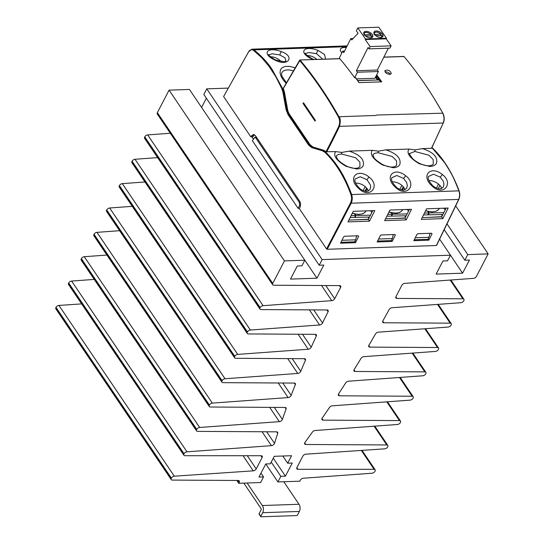 <?xml version="1.0" encoding="UTF-8"?>
<svg xmlns="http://www.w3.org/2000/svg" width="544" height="544" viewBox="0 0 544 544"><rect width="100%" height="100%" fill="white"/><g stroke="black" fill="none" stroke-linecap="round" stroke-linejoin="round"><path stroke-width="0.82" d="M374.109 426.197L386.777 444.951A2.536 1.476 -34 0 1 387.818 445.4A2.536 1.476 -34 0 1 387.75 446.753L387.675 446.903A2.536 1.476 -34 0 1 384.737 448.841L305.789 454.186A2.536 1.476 -34 0 0 302.858 456.124L296.936 467.507A2.536 1.476 -34 0 0 296.868 468.853A2.536 1.476 -34 0 0 297.922 469.309L374.082 469.316A2.536 1.476 -34 0 1 375.129 469.771A2.536 1.476 -34 0 1 375.068 471.124L374.986 471.267A2.536 1.476 -34 0 1 372.069 473.212L303.26 478.237A2.536 1.476 -34 0 0 300.342 480.175L299.812 481.188L277.916 481.943L280.84 476.326L285.423 476.163L292.25 463.053L287.667 463.209L291.57 455.716L274.258 456.307L270.354 463.801L265.771 463.964L258.944 477.074L263.527 476.918L260.603 482.542L238.7 483.296L236.79 480.461M283.784 481.746L299.003 504.274A5.073 3.019 -92 0 1 299.363 511.435L297.459 515.086A0.632 0.367 146 0 1 296.704 515.576L261.059 516.8A0.632 0.367 146 0 1 260.794 516.351L262.698 512.693A5.073 3.019 -92 0 0 262.337 505.532L299.003 504.274M247.119 483.004L262.337 505.532M243.834 483.12L261.168 508.769A0.632 0.374 -92 0 1 261.208 509.667L259.066 513.788L260.794 516.351M259.332 514.236A0.632 0.367 -34 0 1 259.066 513.788M369.111 210.766L370.831 210.916L371.844 212.452M369.539 217.042L354.946 217.362L354.722 217.015M354.518 213.982L355.511 215.499L354.538 217.369L350.186 217.464M355.001 214.091L355.926 215.492L354.946 217.362M370.478 215.172L355.926 215.492M355.511 215.499L351.125 215.594M363.154 190.611L365.16 186.612M366.588 188.013L364.922 191.216M405.776 209.508L407.497 209.651L408.503 211.188M406.205 215.778L391.612 216.104L391.388 215.757M391.184 212.724L392.176 214.234L391.204 216.111L386.845 216.206M391.666 212.826L392.591 214.227L391.612 216.104M407.143 213.908L392.591 214.227M392.176 214.234L387.79 214.336M399.813 189.346L401.826 185.348M403.254 186.755L401.588 189.951M442.435 208.243L444.156 208.393L445.169 209.93M442.864 214.52L428.278 214.839L428.053 214.492M427.842 211.46L428.842 212.976L427.863 214.846L423.511 214.941M428.332 211.562L429.25 212.962L428.278 214.839M443.802 212.643L429.25 212.962M428.842 212.976L424.449 213.071M436.478 188.088L438.484 184.09M439.919 185.49L438.253 188.693M391.646 218.613L405.117 217.94M405.552 217.083L404.668 215.812M378.427 71.516L357.449 72.243L356.402 70.74L377.38 70.02L378.427 71.516L374.918 78.268L356.538 78.9M388.328 48.198L377.38 70.02M344.542 51.095L342.706 51.156L343.754 52.652L350.826 38.57L351.757 39.909L358.102 33.286L356.347 30.777L357.775 27.921L365.507 38.978L365.214 39.549L370.131 46.58L368.988 48.865L368.05 47.525L356.402 70.74M368.988 48.865L389.966 48.144L391.116 45.859L370.131 46.58M365.214 39.549L386.199 38.821L391.116 45.859M365.507 38.978L386.485 38.25L386.199 38.821M357.775 27.921L378.76 27.2L386.485 38.25M365.996 31.328A4.944 2.686 -153.4 0 1 371.083 33.218A4.944 2.686 -153.4 0 1 372.701 36.808A4.944 2.686 -153.4 0 1 367.078 36.992A4.944 2.686 -153.4 0 1 363.861 32.375A4.944 2.686 -153.4 0 1 365.996 31.328M376.183 30.974A4.944 2.686 -153.4 0 1 381.262 32.871A4.944 2.686 -153.4 0 1 382.888 36.462A4.944 2.686 -153.4 0 1 377.257 36.645A4.944 2.686 -153.4 0 1 374.048 32.021A4.944 2.686 -153.4 0 1 376.183 30.974M380.548 35.727L380.861 34.034L373.966 34.612M381.106 34.367L380.861 34.034A4.053 2.203 26.6 0 0 376.305 32.137A4.053 2.203 26.6 0 0 374.558 34.252M375.632 35.584L382.038 35.707L381.8 35.374A4.053 2.203 26.6 0 1 380.072 37.488M350.826 38.57L353.117 38.495M342.706 51.156L339.34 58.106L339.538 58.636M370.362 36.081L370.675 34.388L363.786 34.966M370.92 34.721L370.675 34.388A4.053 2.203 26.6 0 0 366.126 32.49A4.053 2.203 26.6 0 0 364.378 34.598M365.446 35.938L371.858 36.06L371.613 35.727A4.053 2.203 26.6 0 1 369.893 37.835M339.748 58.657L339.837 58.732A414.168 246.473 88 0 1 354.62 77.683L355.694 78.01L355.477 77.656A414.1 242.4 -92.9 0 1 359.02 82.634L357.496 80.471M354.62 77.683L357.449 72.243M294.256 383.071A2.536 1.476 -34 0 1 295.297 383.527A2.536 1.476 -34 0 1 295.331 384.662L294.256 383.071L222.992 382.656A2.536 1.476 -34 0 1 221.952 382.201A2.536 1.476 -34 0 1 222.02 380.848L222.102 380.691A2.536 1.476 -34 0 1 225.026 378.753L297.752 373.442A2.536 1.476 -34 0 0 300.757 371.321A1041.352 606.859 146 0 1 305.408 360.352A2.536 1.476 -34 0 0 305.402 359.156A2.536 1.476 -34 0 0 304.361 358.7L235.674 358.299A2.536 1.476 -34 0 1 234.634 357.843A2.536 1.476 -34 0 1 234.695 356.49L234.784 356.334A2.536 1.476 -34 0 1 237.708 354.396L308.244 349.241A2.536 1.476 -34 0 0 311.222 347.181A1041.352 606.859 146 0 1 316.329 336.042A2.536 1.476 -34 0 0 316.343 334.791A2.536 1.476 -34 0 0 315.309 334.336L248.35 333.941A2.536 1.476 -34 0 1 247.316 333.486A2.536 1.476 -34 0 1 247.377 332.139L247.459 331.976A2.536 1.476 -34 0 1 250.383 330.038L319.58 324.979A2.536 1.476 -34 0 0 322.538 322.98A1041.352 606.859 146 0 1 328.073 311.739A2.536 1.476 -34 0 0 328.114 310.427A2.536 1.476 -34 0 0 327.08 309.971L261.032 309.584A2.536 1.476 -34 0 1 259.991 309.128L144.616 138.366A2.536 1.476 -34 0 1 144.677 137.013L144.758 136.857A2.536 1.476 -34 0 1 147.682 134.919L170.306 133.266M259.991 309.128A2.536 1.476 -34 0 1 260.059 307.782L260.141 307.618A2.536 1.476 -34 0 1 263.065 305.68L331.779 300.662A2.536 1.476 -34 0 0 334.703 298.717L325.795 285.532M247.316 333.486L131.934 162.724A2.536 1.476 -34 0 1 132.002 161.371L132.083 161.214A2.536 1.476 -34 0 1 135.007 159.276L157.624 157.624M234.634 357.843L119.252 187.082A2.536 1.476 -34 0 1 119.32 185.728L119.401 185.572A2.536 1.476 -34 0 1 122.325 183.634L144.942 181.982M221.952 382.201L106.576 211.439A2.536 1.476 -34 0 1 106.638 210.086L106.726 209.93A2.536 1.476 -34 0 1 109.643 207.992L132.267 206.339M238.7 483.296L239.231 482.276A2.536 1.476 -34 0 0 239.299 480.93A2.536 1.476 -34 0 0 238.258 480.474L172.271 480.087A2.536 1.476 -34 0 1 171.238 479.631A2.536 1.476 -34 0 1 171.299 478.278L171.38 478.128A2.536 1.476 -34 0 1 174.311 476.19L253.259 470.846A2.536 1.476 -34 0 0 256.197 468.908L262.12 457.524A2.536 1.476 -34 0 0 262.181 456.178A2.536 1.476 -34 0 0 261.134 455.722L184.974 455.716A2.536 1.476 -34 0 1 183.92 455.26A2.536 1.476 -34 0 1 183.988 453.914L184.062 453.764A2.536 1.476 -34 0 1 186.986 451.826L271.442 445.652A2.536 1.476 -34 0 0 274.509 443.36A1041.352 606.859 146 0 1 277.719 433.31A2.536 1.476 -34 0 0 277.644 432.29A2.536 1.476 -34 0 0 276.604 431.834L197.635 431.372A2.536 1.476 -34 0 1 196.595 430.916A2.536 1.476 -34 0 1 196.663 429.563L196.744 429.406A2.536 1.476 -34 0 1 199.668 427.468L279.344 421.648A2.536 1.476 -34 0 0 282.397 419.41A1041.352 606.859 146 0 1 286.096 408.986A2.536 1.476 -34 0 0 286.035 407.905A2.536 1.476 -34 0 0 285.002 407.449L210.31 407.014A2.536 1.476 -34 0 1 209.277 406.558A2.536 1.476 -34 0 1 209.338 405.205L209.42 405.049A2.536 1.476 -34 0 1 212.344 403.111L288.116 397.576A2.536 1.476 -34 0 0 291.149 395.393L282.778 383.003M209.277 406.558L93.894 235.797A2.536 1.476 -34 0 1 93.962 234.444L94.044 234.287A2.536 1.476 -34 0 1 96.968 232.349L119.585 230.697M196.595 430.916L81.212 260.154A2.536 1.476 -34 0 1 81.28 258.801L81.362 258.645A2.536 1.476 -34 0 1 84.286 256.707L106.903 255.054M183.92 455.26L68.544 284.498A2.536 1.476 -34 0 1 68.605 283.152L68.687 283.002A2.536 1.476 -34 0 1 71.604 281.064L94.228 279.412M171.238 479.631L55.855 308.87A2.536 1.476 -34 0 1 55.923 307.516L55.998 307.367A2.536 1.476 -34 0 1 58.936 305.429L81.648 303.892M386.791 401.839L399.459 420.594L323.041 420.145A2.536 1.476 -34 0 1 322 419.689A2.536 1.476 -34 0 1 322.252 418.037A1041.352 606.859 146 0 0 329.474 407.49A2.536 1.476 -34 0 1 332.228 405.824L410.101 400.139A2.536 1.476 -34 0 0 413.025 398.201L413.114 398.038A2.536 1.476 -34 0 0 413.175 396.692A2.536 1.476 -34 0 0 412.134 396.236L339.47 395.808A2.536 1.476 -34 0 1 338.429 395.352A2.536 1.476 -34 0 1 338.633 393.761A1041.352 606.859 146 0 0 345.678 382.935A2.536 1.476 -34 0 1 348.473 381.208L422.783 375.782A2.536 1.476 -34 0 0 425.707 373.844L425.789 373.68A2.536 1.476 -34 0 0 425.857 372.334A2.536 1.476 -34 0 0 424.816 371.878L355.069 371.464A2.536 1.476 -34 0 1 354.028 371.015A2.536 1.476 -34 0 1 354.198 369.478A1041.352 606.859 146 0 0 361.005 358.442A2.536 1.476 -34 0 1 363.841 356.653L435.465 351.424A2.536 1.476 -34 0 0 438.389 349.486L438.471 349.323A2.536 1.476 -34 0 0 438.532 347.976A2.536 1.476 -34 0 0 437.498 347.521L369.845 347.12A2.536 1.476 -34 0 1 368.812 346.664A2.536 1.476 -34 0 1 368.941 345.195A1041.352 606.859 146 0 0 375.455 334.009A2.536 1.476 -34 0 1 378.332 332.166L448.14 327.066A2.536 1.476 -34 0 0 451.064 325.128L451.146 324.965A2.536 1.476 -34 0 0 451.214 323.619A2.536 1.476 -34 0 0 450.174 323.163L383.812 322.769A2.536 1.476 -34 0 1 382.772 322.32A2.536 1.476 -34 0 1 382.874 320.906A1041.352 606.859 146 0 0 389.055 309.645A2.536 1.476 -34 0 1 391.959 307.741L460.822 302.709A2.536 1.476 -34 0 0 463.746 300.771L463.828 300.608A2.536 1.476 -34 0 0 463.896 299.261A2.536 1.476 -34 0 0 462.856 298.806L396.957 298.418A2.536 1.476 -34 0 1 395.916 297.962A2.536 1.476 -34 0 1 395.984 296.609A1041.352 606.859 146 0 0 401.792 285.335A2.536 1.476 -34 0 1 404.729 283.376L473.504 278.351A2.536 1.476 -34 0 0 476.428 276.413L488.145 253.898L467.772 254.599L464.848 260.222L469.431 260.066L462.604 273.183L436.125 274.094L442.952 260.977L447.535 260.821L450.459 255.197L439.613 239.142M386.777 444.951L305.782 444.475A2.536 1.476 -34 0 1 304.742 444.02A2.536 1.476 -34 0 1 305.034 442.306A1041.352 606.859 146 0 0 312.365 432.113A2.536 1.476 -34 0 1 315.085 430.508L397.426 424.497A2.536 1.476 -34 0 0 400.35 422.559L400.432 422.396A2.536 1.476 -34 0 0 400.493 421.049A2.536 1.476 -34 0 0 399.459 420.594M272.734 283.424L157.359 112.656L169.075 90.148L284.458 260.909L272.734 283.424A2.536 1.476 146 0 0 272.673 284.77A2.536 1.476 146 0 0 273.714 285.226L339.674 285.614A2.536 1.476 -34 0 1 340.707 286.069A2.536 1.476 -34 0 1 340.632 287.443A1041.352 606.859 146 0 0 334.703 298.717M295.331 384.662A1041.352 606.859 146 0 0 291.149 395.393M157.359 112.656A2.536 1.476 146 0 0 157.291 114.009L272.673 284.77M169.075 90.148L189.448 89.447L304.824 260.209L301.9 265.832L297.316 265.989L290.489 279.106L316.968 278.195L304.824 260.216L284.458 260.909M206.373 98.233L201.593 107.426M462.604 273.183L450.459 255.204L322.136 259.61L206.761 88.849L203.83 94.472L319.212 265.234L323.796 265.078L316.968 278.195M206.761 88.849L228.14 88.114M322.136 259.61L319.212 265.234M263.527 476.918L260.984 473.158M287.667 463.209L282.805 456.015M285.423 476.163L273.278 458.191M280.84 476.326L271.238 462.108M277.916 481.943L265.764 463.971M455.695 205.877L488.145 253.898M467.772 254.599L447.005 223.863M464.848 260.222L444.196 229.663M340.938 242.304L354.688 241.835L355.66 239.822L341.945 240.292M368.322 217.07L369.016 218.09M356.606 235.824L355.66 239.822M299.581 205.448L299.452 202.613L255.666 137.809L254.81 137.278L252.389 140.712L298.078 208.332L299.581 205.448L300.519 205.414M298.078 208.332L299.56 208.284M251.824 136.796L253.334 139.026M377.597 241.046L391.354 240.57L392.326 238.558L378.61 239.034M404.988 215.805L405.674 216.832M393.271 234.566L392.326 238.558M414.263 239.782L428.019 239.312L428.992 237.3L415.276 237.769M441.646 214.547L442.34 215.567M429.93 233.301L428.992 237.3M303.491 102.755L302.994 103.394L315.064 121.149L315.398 120.374L303.491 102.755M315.398 120.374L314.996 121.156M429.964 166.491L419.349 163.778C409.652 158.012 406.205 153.109 409.006 149.07L415.133 149.906L422.457 148.607C433.269 152.177 437.954 157.039 436.512 163.186C435.397 165.199 433.214 166.301 429.964 166.491L428.842 165.77C431.542 165.451 433.024 164.818 433.289 163.88L433.14 159.48L428.951 155.251L414.854 151.456L409.618 153.524M372.341 150.328L378.495 151.171L385.791 149.865C396.603 153.435 401.288 158.297 399.847 164.451C398.725 166.464 396.535 167.566 393.271 167.756L392.156 167.028C394.23 167.028 395.719 166.396 396.624 165.145L396.535 160.847L392.278 156.509L378.175 152.721M355.49 168.293C357.564 168.286 359.06 167.661 359.965 166.41L359.87 162.105L355.613 157.767L341.51 153.979L338.334 154.482L336.627 155.543L336.294 156.046L337.049 158.406C337.831 160.215 340.755 162.656 345.821 165.723C349.547 167.559 352.77 168.416 355.49 168.293L356.606 169.021L346.025 166.301C336.328 160.534 332.88 155.632 335.675 151.592L326.169 151.756M335.675 151.592L341.829 152.429L349.126 151.13C359.944 154.7 364.63 159.562 363.181 165.709C362.066 167.729 359.87 168.83 356.606 169.021M369.961 189.706L370.648 187.163L370.389 184.899L366.914 179.67L360.196 176.752L355.178 178.976C355.123 179.738 353.335 181.336 359.142 187.891L358.639 188.353C347.188 178.452 357.088 167.334 369.07 177.072C381.072 186.055 369.478 199.702 358.639 188.353M395.801 186.633C397.732 188.965 403.267 190.713 403.628 190.148L406.633 188.435L407.32 185.47L406.674 182.539L403.58 178.412L396.862 175.494L391.843 177.711C391.789 178.48 389.994 180.071 395.801 186.633L395.298 187.088C383.853 177.194 393.754 166.07 405.736 175.807C417.738 184.79 406.144 198.438 395.298 187.088M432.466 185.368C434.391 187.707 439.933 189.448 440.293 188.884L443.292 187.17L443.979 184.212L443.34 181.274L440.246 177.147L433.527 174.23L428.502 176.453C428.448 177.215 426.659 178.813 432.466 185.368L431.963 185.83C420.512 175.93 430.42 164.812 442.401 174.549C454.396 183.532 442.809 197.18 431.963 185.83M322.769 59.214L316.513 53.693L308.883 52.53L305.449 53.57M305.334 53.747L305.402 53.428C304.001 52.986 306.082 54.672 311.637 58.5A2.536 0.354 115.9 0 0 311.644 58.507A2.536 0.354 115.9 0 0 311.352 58.711C297.847 52.367 303.783 44.975 318.016 50.361L324.578 54.55L325.516 59.119M274.686 59.969C261.181 53.632 267.124 46.24 281.35 51.619C295.508 56.501 288.204 67.232 274.686 59.969A2.536 0.354 115.9 0 1 274.978 59.765A2.536 0.354 115.9 0 0 274.978 59.765L284.029 61.771L285.913 61.01L285.07 57.875L279.847 54.958L272.218 53.795L268.784 54.828M268.668 55.005L268.736 54.686C267.342 54.244 269.416 55.937 274.978 59.765M341.802 53.033L340.265 50.49L340.605 48.722L342.591 47.62L346.433 47.314M286.11 83.259L283.104 79.812L280.942 76.085L280.024 72.61L280.459 69.714L282.261 67.612L285.274 66.456L289.211 66.327L295.134 67.714M293.311 70.795L289.109 69.918L285.913 70.013L283.288 70.972L281.792 72.624L281.534 74.351L282.118 76.609L286.416 82.715M223.611 96.553L248.547 51.932C249.968 49.66 251.614 49.13 253.477 50.347L261.623 57.603L269.13 66.504L275.903 76.915L281.826 88.679L282.962 92.46L286.062 109.568L287.994 114.594L308.584 145.058L311.753 147.594L322.361 150.776L322.816 150.273A12.709 7.636 87.9 0 1 324.299 150.98A12.682 7.596 87.9 0 1 325.319 151.796L324.775 152.238A116.763 70.604 88.9 0 1 337.124 166.974A116.763 70.604 88.9 0 1 350.934 194.582C351.873 197.52 351.744 200.287 350.54 202.885L326.577 248.948L299.363 208.672L299.907 207.59C300.859 205.299 300.75 203.116 299.588 201.035L255.374 135.606L253.382 134.382L250.818 136.83L223.611 96.553L248.724 51.571M324.775 152.238L322.361 150.776M251.852 49.184L254 49.878C262.201 56.644 268.26 63.213 272.19 69.598L282.479 88.386A12.743 7.704 88.9 0 1 283.635 92.208L286.756 109.419L288.599 114.206L309.128 144.595L312.208 147.084L323.632 150.253L326.026 151.66A840.534 508.246 -91.1 0 0 338.715 126.385C340.02 123.223 339.932 120.115 338.463 117.076C326.686 96.077 313.759 77.221 299.676 60.513L299.853 60.051A0.51 0.51 0 0 0 299.649 60.234L283.342 88.196M436.54 245.167L436.363 245.521L327.216 249.274L326.577 248.948M325.319 151.79A117.028 73.059 92 0 1 326.563 152.993L328.848 155.353A117.3 69.904 88 0 1 337.722 166.586C342.713 173.754 347.337 182.995 351.594 194.317C352.594 197.472 352.458 200.43 351.179 203.211L327.216 249.274M436.363 245.521L458.606 199.512C459.816 196.738 459.891 193.773 458.83 190.624C453.104 176.508 452.384 174.95 444.808 162.901L431.916 147.614M325.319 151.796L326.026 151.66M323.632 150.239L313.024 147.057L309.951 144.561L308.53 144.976M338.939 116.729L338.939 116.729A414.168 246.473 -92 0 0 300.118 60.098L283.356 88.495L284.478 92.303L287.579 109.392A10.193 6.161 -91.1 0 0 289.415 114.179L309.951 144.561M284.478 92.303L283.635 92.208M283.356 88.495L283.58 88.06M254.415 134.66L252.872 136.755L250.818 136.83M347.956 221.904L353.274 211.31L374.836 210.569L369.526 221.163L347.956 221.904M384.622 220.64L389.939 210.052L411.502 209.311L406.191 219.898L384.622 220.64M421.28 219.382L426.598 208.787L448.168 208.046L442.857 218.64L421.28 219.382M431.664 233.24L432.011 233.825L428.828 240.169L413.807 240.686L416.996 234.348L417.948 233.716L431.664 233.24M394.998 234.505L395.345 235.09L392.163 241.434L377.148 241.951L380.331 235.606L381.29 234.974L394.998 234.505M358.34 235.763L358.686 236.348L355.504 242.692L340.483 243.209L343.665 236.871L344.624 236.239L358.34 235.763M422.45 148.607L431.419 148.301A841.174 492.694 -92.9 0 0 443.142 123.128C444.434 119.741 444.278 116.423 442.666 113.159L442.864 113.485M376.944 115.029L442.802 113.186M442.816 113.159A414.168 246.473 -92 0 0 403.995 56.522L403.628 56.535M299.853 60.051L300.104 60.119C314.242 76.969 327.175 95.853 338.919 116.756L338.463 117.076M339.837 58.732L299.928 59.996L299.676 60.513M368.261 191.141A8.922 4.937 27.5 0 0 355.654 183.158M270.456 56.834A8.922 4.937 -152.5 0 1 281.275 61.744M376.938 115.042L375.72 115.464L339.089 116.729C340.564 118.517 340.66 121.836 339.368 126.698A841.153 508.307 89 0 1 326.713 151.905M372.749 210.644L368.349 219.416L348.867 220.082M369.526 221.163L368.349 219.416M356.898 235.817L356.347 236.905M355.504 242.692L354.783 241.631M441.585 188.618A8.922 4.937 27.5 0 0 428.985 180.635M445.08 209.794L445.937 208.121M446.073 208.121L441.674 216.893L422.198 217.559M442.857 218.64L441.674 216.893M430.222 233.294L429.678 234.382M428.828 240.169L428.114 239.108M377.57 79.988L377.944 79.472A8.16 4.937 88.9 0 1 379.311 79.642L381.745 81.852L378.855 80.152A7.65 4.617 -92.1 0 0 377.767 79.975A7.65 4.617 -92.1 0 0 377.76 79.975A7.65 4.617 -92.1 0 0 377.57 79.988M357.768 80.872L359.02 82.634L381.745 81.852A414.1 250.39 88.9 0 0 376.706 74.834M404.926 189.883A8.922 4.937 27.5 0 0 392.319 181.9M307.115 55.576A8.922 4.937 -152.5 0 1 316.907 59.412M409.414 209.379L405.015 218.151L385.533 218.824M406.191 219.898L405.015 218.151M393.557 234.552L393.013 235.64M392.163 241.434L391.449 240.373M393.271 167.756L382.684 165.043C372.987 159.27 369.539 154.367 372.341 150.334L349.126 151.13M409.006 149.07L385.791 149.872M403.988 56.542L404.097 56.923L403.988 56.542M390.252 74.324C388.994 72.57 387.246 71.733 385.016 71.808M315.663 59.459L316.064 58.704M313.222 59.541L311.352 58.711M389.79 74.378C386.532 73.862 384.914 72.604 384.928 70.584C388.151 69.503 390.279 70.53 391.299 73.651L389.79 74.378M378.495 151.171L378.155 152.721L375 153.224L373.293 154.285L372.96 154.782L373.714 157.141C374.496 158.95 377.42 161.391 382.48 164.465C386.206 166.301 389.436 167.158 392.156 167.028M354.98 219.871L368.458 219.205M368.886 218.341L368.002 217.076M428.312 217.348L441.782 216.675M442.211 215.818L441.334 214.554M316.248 59.439L316.458 59.017M279.256 61.35L279.793 60.282M262.698 512.693L299.363 511.435M367.18 188.768L365.799 191.372M402.458 190.114L403.838 187.51M402.71 209.61L402.628 209.773A15.218 8.418 -152.5 0 1 400.078 212.112A15.218 8.418 -152.5 0 1 391.422 212.514A15.218 8.418 -152.5 0 1 389.042 211.84M374 32.994A4.556 2.475 26.6 0 0 373.925 33.13L374 32.994C375.707 31.423 378.066 31.797 381.072 34.102M370.892 34.456C367.88 32.144 365.527 31.776 363.814 33.347A4.556 2.475 26.6 0 0 363.739 33.483M144.677 137.013L260.059 307.782M250.383 330.038L135.007 159.276M247.459 331.976L132.083 161.214M132.002 161.371L247.377 332.139M237.708 354.396L122.325 183.634M234.784 356.334L119.401 185.572M119.32 185.728L234.695 356.49M225.026 378.753L109.643 207.992M222.102 380.691L106.726 209.93M106.638 210.086L222.02 380.848M212.344 403.111L96.968 232.349M209.42 405.049L94.044 234.287M93.962 234.444L209.338 405.205M199.668 427.468L84.286 256.707M196.744 429.406L81.362 258.645M81.28 258.801L196.663 429.563M186.986 451.826L71.604 281.064M184.062 453.764L68.687 283.002M68.605 283.152L183.988 453.914M174.311 476.19L58.936 305.429M171.38 478.128L55.998 307.367M171.299 478.278L55.923 307.516M263.065 305.68L147.682 134.919M260.141 307.618L144.758 136.857M321.966 418.554L323.041 420.145M338.395 394.216L339.47 395.808M353.994 369.879L355.069 371.464M368.778 345.535L369.845 347.12M382.738 321.184L383.812 322.769M395.882 296.827L396.957 298.418M340.632 287.443L339.395 285.614M328.073 311.739L326.876 309.971M316.329 336.042L315.173 334.336M305.408 360.352L304.293 358.7M286.096 408.986L285.056 407.449M277.719 433.31L276.726 431.841M274.509 443.36L266.682 431.773M262.045 431.746L271.442 445.652M282.397 419.41L274.278 407.388M269.695 407.361L279.344 421.648M278.256 382.983L288.116 397.576M300.757 371.321L292.182 358.632M287.728 358.605L297.752 373.442M311.222 347.181L302.491 334.261M298.098 334.234L308.244 349.241M322.538 322.98L313.698 309.89M309.373 309.869L319.58 324.979M321.538 285.505L331.779 300.662M304.708 442.884L305.782 444.475M374.082 469.316L361.318 450.425M297.922 469.309L296.84 467.711M399.466 377.482L412.134 396.236M412.148 353.124L424.816 371.878M424.83 328.766L437.498 347.521M437.505 304.409L450.174 323.163M450.187 280.051L462.856 298.806M256.197 468.908L247.289 455.722M262.12 457.524L260.902 455.722M253.259 470.846L243.039 455.722M239.231 482.276L238.014 480.468M256.836 137.768L255.666 137.809M300.281 202.579L299.452 202.613M414.793 151.456L415.133 149.906M341.489 153.979L341.829 152.429M366.914 179.67L369.07 177.072M403.58 178.412L405.736 175.807M440.246 177.147L442.401 174.549M316.513 53.693A2.536 0.476 -69.2 0 1 318.016 50.361M279.847 54.958A2.536 0.476 -69.2 0 1 281.35 51.619M346.752 46.689L254 49.878A0.51 0.367 127.2 0 0 253.477 50.347M248.547 51.932L251.852 49.178M283.315 88.346L281.826 88.679M289.415 114.179L287.994 114.594M286.062 109.568L287.579 109.392M283.655 92.317L282.962 92.46M436.587 245.405L458.83 199.403L351.179 203.211L350.54 202.885M458.986 190.862L350.934 194.582M313.024 147.057L312.208 147.084A0.51 0.401 106.7 0 0 311.753 147.594M308.584 145.058L309.182 144.67M432.48 148.104L432.759 148.526L431.664 148.131M251.41 135.81L253.456 135.742M338.715 126.385L443.367 123.012C444.618 119.7 444.462 116.443 442.898 113.254L434.364 98.797M358.686 236.348L358.278 235.77M443.312 122.781L431.623 148.22M432.011 233.825L431.603 233.247M375.503 77.139L377.339 79.859L377.944 79.472L375.884 76.418M357.7 80.532L377.502 79.982M378.855 80.152A0.51 0.394 109.8 0 0 379.311 79.642A413.596 250.084 -91.1 0 0 376.339 75.534M383.806 57.215L403.995 56.522A0.51 0.51 0 0 1 404.076 56.61L407.83 61.173M395.345 235.09L394.937 234.505M439.375 208.352L439.294 208.515A15.218 8.418 -152.5 0 1 436.744 210.848A15.218 8.418 -152.5 0 1 425.7 210.576M366.051 210.875L365.962 211.038A15.218 8.418 -152.5 0 1 363.419 213.377A15.218 8.418 -152.5 0 1 352.376 213.098M259.046 514.128L260.78 516.684M402.628 209.773C400.683 212.894 396.868 213.88 391.19 212.724L388.912 212.085M382.133 37.074L382.051 35.503M371.946 37.427L371.865 35.85M375.129 469.771L362.025 450.378M374.802 426.149L387.818 445.4M387.484 401.792L400.493 421.049M400.166 377.434L413.175 396.692M412.842 353.076L425.857 372.334M425.524 328.719L438.532 347.976M438.206 304.361L451.214 323.619M450.881 280.004L463.896 299.261M256.469 137.224L254.803 137.278M431.95 147.546L432.691 148.179C443.537 158.664 452.322 172.842 459.054 190.706C460.081 193.78 460.006 196.676 458.83 199.403M347.147 45.9L251.947 49.178M357.796 80.662L377.76 79.975M355.701 77.738L358.278 81.348M339.646 58.63L299.928 59.996M383.86 57.113L403.811 56.426M311.644 58.507L314.038 59.514M369.968 189.693L366.962 191.413C366.602 191.971 361.066 190.23 359.142 187.891M409.612 153.544C408.673 152.796 409.591 154.387 412.366 158.311C414.888 161.262 422.674 165.961 428.842 165.77M439.294 208.515L438.314 209.828L436.043 211.256L431.977 211.949L425.578 210.827M365.962 211.038L364.99 212.35L362.719 213.778L358.652 214.472L352.254 213.35"/></g></svg>
